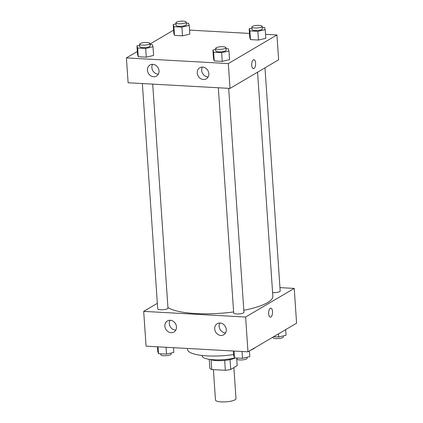 <?xml version="1.0" encoding="UTF-8"?>
<svg xmlns="http://www.w3.org/2000/svg" width="423" height="423" viewBox="0 0 423 423"><rect width="100%" height="100%" fill="white"/><g stroke="black" fill="none" stroke-linecap="round" stroke-linejoin="round"><path stroke-width="0.63" d="M213.398 369.628L215.466 399.994A10.289 2.564 -3.9 0 0 225.903 401.85A10.289 2.564 -3.9 0 0 235.992 398.593L233.882 367.608M236.669 358.006L237.192 365.657L230.709 369.475A13.816 3.442 -3.9 0 1 225.353 370.294L211.759 369.538A13.816 3.442 -3.9 0 1 209.861 368.317L209.248 359.307M211.093 359.756L211.759 369.538M224.682 360.433L225.353 370.294M235.278 357.932A14.144 3.527 176.1 0 1 216.772 360.623A14.144 3.527 176.1 0 1 210.257 359.45M230.038 359.629L230.709 369.475M234.908 357.911A20.574 5.129 176.1 0 1 213.842 359.767A20.574 5.129 176.1 0 1 202.152 355.965L202.12 355.463M233.686 354.553A34.718 8.656 176.1 0 1 207.259 355.891A34.718 8.656 176.1 0 1 187.532 349.472L187.463 348.462M255.365 347.473A34.718 8.656 176.1 0 1 250.781 350.17M279.963 287.619L294.218 288.412L296.592 323.198L247.978 351.82L146.062 346.167L143.688 311.376L157.345 303.339M270.339 317.155A4.5 1.941 93.2 0 0 272.523 311.524A4.5 1.941 -86.8 0 1 270.339 317.155A4.5 1.941 -86.8 0 1 268.653 312.555A4.5 1.941 -86.8 0 1 270.842 308.166A4.5 1.941 -86.8 0 1 272.523 311.524A4.5 1.941 93.2 0 0 270.836 308.166M294.218 288.412L245.61 317.033L247.978 351.82M220.055 323.04A6.43 5.573 59.5 0 1 225.967 327.957A6.43 5.573 59.5 0 1 223.741 334.794A6.43 5.573 59.5 0 1 215.677 332.081A6.43 5.573 59.5 0 1 217.221 323.711A6.43 5.573 59.5 0 1 220.055 323.04M170.258 320.28A6.43 5.573 59.5 0 1 176.164 325.192A6.43 5.573 59.5 0 1 173.943 332.029A6.43 5.573 59.5 0 1 165.879 329.316A6.43 5.573 59.5 0 1 167.418 320.951A6.43 5.573 59.5 0 1 170.258 320.28M245.61 317.033L143.688 311.376M219.796 323.035A6.43 5.573 -120.5 0 0 220.097 329.48A6.43 5.573 -120.5 0 0 225.586 332.875M169.993 320.269A6.43 5.573 -120.5 0 0 170.295 326.715A6.43 5.573 -120.5 0 0 175.788 330.109M218.337 87.773L233.692 313.02A5.145 1.28 -3.9 0 0 238.91 313.951A5.145 1.28 -3.9 0 0 243.955 312.322L228.684 88.344M142.361 83.553L157.716 308.806A5.145 1.28 -3.9 0 0 162.934 309.736A5.145 1.28 -3.9 0 0 167.979 308.103L152.708 84.129M272.592 292.621A5.145 1.28 -3.9 0 0 280.19 290.987L264.978 67.839M167.942 307.505A54.007 13.462 -3.9 0 0 233.618 311.941M243.817 310.276A54.007 13.462 -3.9 0 0 272.84 296.222L257.565 72.201M128.106 82.765L230.022 88.418L228.33 63.572L126.408 57.914L128.106 82.765M265.533 34.316L276.938 34.95L278.63 59.796L230.022 88.418M208.825 73.628A6.43 5.573 59.5 0 1 206.292 78.847A6.43 5.573 59.5 0 1 198.228 76.135A6.43 5.573 59.5 0 1 199.772 67.765A6.43 5.573 59.5 0 1 202.606 67.093A6.43 5.573 59.5 0 1 208.825 73.628M147.442 70.223A6.43 5.573 59.5 0 1 149.969 65.005A6.43 5.573 59.5 0 1 152.809 64.333A6.43 5.573 59.5 0 1 158.715 69.245A6.43 5.573 59.5 0 1 156.494 76.082A6.43 5.573 59.5 0 1 147.442 70.223M189.832 34.104L182.503 35.833L189.832 34.104L189.234 25.406L181.911 27.135L173.885 26.691L173.187 24.513L175.984 23.857M174.477 35.384L182.503 35.833L174.477 35.384L173.784 33.211L174.477 35.384L173.885 26.691M265.803 38.319L258.479 40.048L265.803 38.319L265.21 29.621L257.887 31.35L249.861 30.905L249.163 28.732L251.955 28.071M250.453 39.603L258.479 40.048L250.453 39.603L249.755 37.425L250.453 39.603L249.861 30.905M229.567 59.654L222.239 61.383L229.567 59.654L228.975 50.956L221.647 52.685L213.626 52.241L212.928 50.067L215.719 49.406M214.218 60.938L222.239 61.383L214.218 60.938L213.52 58.76L214.218 60.938L213.626 52.241M126.408 57.914L137.338 51.484M149.98 44.04L173.573 30.149M276.938 34.95L228.33 63.572M189.557 30.102L249.485 33.428M137.544 54.546L138.242 56.719L146.268 57.168L153.591 55.439L146.268 57.168L138.242 56.719L137.544 54.546L136.952 45.848L139.743 45.192M202.347 67.088A6.43 5.573 -120.5 0 0 202.649 73.533A6.43 5.573 -120.5 0 0 208.137 76.923M152.544 64.322A6.43 5.573 -120.5 0 0 152.846 70.768A6.43 5.573 -120.5 0 0 158.339 74.162M253.948 68.515A4.5 1.941 -86.8 0 1 253.398 68.663A4.5 1.941 -86.8 0 1 251.711 64.063A4.5 1.941 -86.8 0 1 253.9 59.675A4.5 1.941 -86.8 0 1 255.603 63.651A4.5 1.941 -86.8 0 1 253.948 68.515M253.398 68.663A4.5 1.941 93.2 0 0 253.943 68.515A4.5 1.941 93.2 0 0 255.603 63.651A4.5 1.941 93.2 0 0 253.9 59.675M186.242 23.106L188.536 23.233L189.234 25.406M175.91 22.826L176.079 25.311A5.145 1.28 -3.9 0 0 181.298 26.237A5.145 1.28 -3.9 0 0 186.342 24.608L186.173 22.123A5.145 1.28 -3.9 0 0 182.133 21.15A5.145 1.28 -3.9 0 0 176.412 22.218A5.145 1.28 -3.9 0 0 175.91 22.826A5.145 1.28 -3.9 0 0 181.129 23.757A5.145 1.28 -3.9 0 0 186.173 22.123M181.911 27.135L182.503 35.833M173.187 24.513L173.784 33.211M262.218 27.321L264.512 27.447L265.21 29.621M251.886 27.04L252.055 29.525A5.145 1.28 -3.9 0 0 257.274 30.456A5.145 1.28 -3.9 0 0 262.318 28.827L262.149 26.342A5.145 1.28 -3.9 0 0 258.109 25.364A5.145 1.28 -3.9 0 0 252.383 26.432A5.145 1.28 -3.9 0 0 251.886 27.04A5.145 1.28 -3.9 0 0 257.105 27.971A5.145 1.28 -3.9 0 0 262.149 26.342M257.887 31.35L258.479 40.048M249.163 28.732L249.755 37.425M150.006 44.441L152.301 44.568L152.999 46.742L145.676 48.471L137.649 48.026L136.952 45.848M139.675 44.161L139.844 46.646A5.145 1.28 -3.9 0 0 145.063 47.572A5.145 1.28 -3.9 0 0 150.107 45.943L149.938 43.458A5.145 1.28 -3.9 0 0 145.898 42.485A5.145 1.28 -3.9 0 0 140.172 43.553A5.145 1.28 -3.9 0 0 139.675 44.161A5.145 1.28 -3.9 0 0 144.893 45.092A5.145 1.28 -3.9 0 0 149.938 43.458M152.999 46.742L153.591 55.439M145.676 48.471L146.268 57.168M137.649 48.026L138.242 56.719M225.977 48.656L228.277 48.782L228.975 50.956M215.651 48.375L215.82 50.86A5.145 1.28 -3.9 0 0 221.039 51.791A5.145 1.28 -3.9 0 0 226.083 50.163L225.914 47.677A5.145 1.28 -3.9 0 0 221.869 46.699A5.145 1.28 -3.9 0 0 216.148 47.767A5.145 1.28 -3.9 0 0 215.651 48.375A5.145 1.28 -3.9 0 0 220.869 49.306A5.145 1.28 -3.9 0 0 225.914 47.677M221.647 52.685L222.239 61.383M212.928 50.067L213.52 58.76M285.662 329.633L286.048 335.265L278.72 336.994L273.639 336.713M278.508 333.847L278.72 336.994M273.02 337.078L273.062 337.654A5.145 1.28 -3.9 0 0 278.281 338.585A5.145 1.28 -3.9 0 0 283.325 336.957L283.257 335.925M173.515 347.69L173.837 352.385L166.509 354.114L158.488 353.67L157.79 351.497L157.467 346.802M166.043 347.278L166.509 354.114M158.022 346.828L158.488 353.67M160.782 353.797L160.851 354.775A5.145 1.28 -3.9 0 0 166.07 355.706A5.145 1.28 -3.9 0 0 171.114 354.077L171.045 353.046M249.427 350.968L249.813 356.6L242.485 358.329L234.464 357.884L233.766 355.711L233.443 351.016M242.019 351.492L242.485 358.329M233.993 351.042L234.464 357.884M236.758 358.011L236.827 358.99A5.145 1.28 -3.9 0 0 242.046 359.92A5.145 1.28 -3.9 0 0 247.09 358.292L247.016 357.261"/></g></svg>

